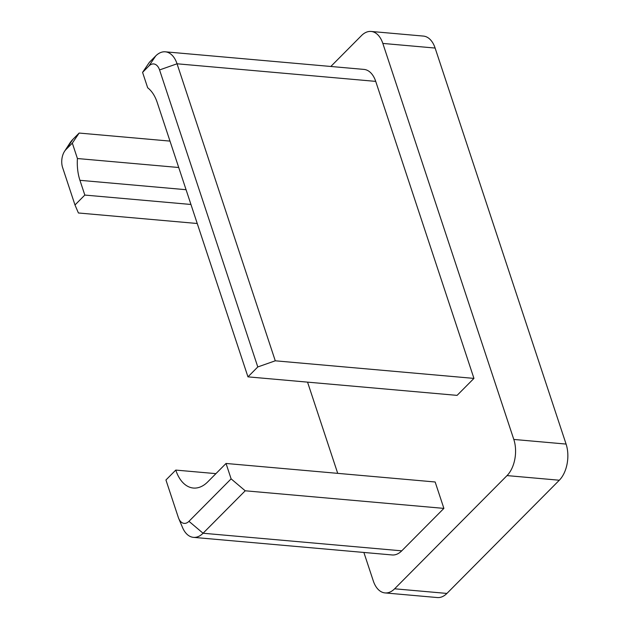 <?xml version="1.0" encoding="UTF-8"?>
<svg xmlns="http://www.w3.org/2000/svg" width="629" height="629" viewBox="0 0 629 629"><rect width="100%" height="100%" fill="white"/><g stroke="black" fill="none" stroke-linecap="round" stroke-linejoin="round"><path stroke-width="0.94" d="M231.118 478.866L245.216 490.793L203.065 533.243L401.742 550.839L443.893 508.389L435.158 481.987L226.031 463.463L207.759 481.861A39.336 23.572 95.1 0 1 193.378 488.041A39.336 23.572 95.1 0 1 175.774 470.083L165.938 479.99L178.306 517.392A13.115 7.855 -84.9 0 0 178.707 518.461A13.115 7.855 -84.9 0 0 188.967 521.315L231.118 478.866L226.031 463.463M401.742 550.839A26.221 15.717 95.1 0 1 392.15 554.959L193.473 537.363A26.221 15.717 95.1 0 1 182.536 527.527L178.707 518.461M435.119 48.056L382.833 43.425A26.221 15.717 -84.9 0 0 371.094 31.45L423.38 36.081A26.221 15.717 95.1 0 1 435.119 48.056L566.084 444.074A26.221 15.717 95.1 0 1 559.315 480.226L446.912 593.43A26.221 15.717 95.1 0 1 437.32 597.55L385.034 592.919A26.221 15.717 -84.9 0 1 373.304 580.944L363.877 552.459M337.718 473.354L307.55 382.133M385.034 592.919A26.221 15.717 -84.9 0 0 394.627 588.799L446.912 593.43M559.315 480.226L507.029 475.595L394.627 588.799M507.029 475.595A26.221 15.717 -84.9 0 0 513.807 439.443L566.084 444.074M382.833 43.425L513.807 439.443M371.094 31.45A26.221 15.717 -84.9 0 0 361.51 35.57L330.823 66.47M275.274 360.802L257.788 366.951L159.562 69.937A13.115 7.855 -84.9 0 0 148.9 66.006L142.579 72.374L149.395 62.302L155.717 55.934A26.221 15.717 95.1 0 1 165.309 51.814L363.987 69.41A26.221 15.717 95.1 0 1 375.717 81.385L177.048 63.788L275.274 360.802L473.951 378.399L375.717 81.385M142.579 72.374L147.673 87.777A39.336 23.572 95.1 0 1 157.219 102.48L247.96 376.857L457.086 395.374L473.951 378.399M245.216 490.793L443.893 508.389M175.774 470.083L215.928 473.637M247.96 376.857L257.788 366.951M79.144 133.057L72.327 143.129L66.006 149.498A13.115 7.855 -84.9 0 0 64.551 151.314L69.913 143.058A26.221 15.717 95.1 0 1 72.822 139.426L79.144 133.057L169.987 141.1M64.551 151.314A13.115 7.855 -84.9 0 0 62.617 167.573L74.985 204.975L78.413 212.979L197.239 223.499M74.985 204.975L84.821 195.069L190.949 204.472M84.821 195.069L79.938 180.311A39.336 23.572 95.1 0 1 77.422 158.532L72.327 143.129M77.422 158.532L178.722 167.503M165.309 51.814A26.221 15.717 95.1 0 1 177.048 63.788L159.562 69.937M188.967 521.315L203.065 533.243A26.221 15.717 95.1 0 1 193.473 537.363M186.066 189.706L79.938 180.311M155.717 55.934L148.9 66.006M72.822 139.426L66.006 149.498"/></g></svg>
